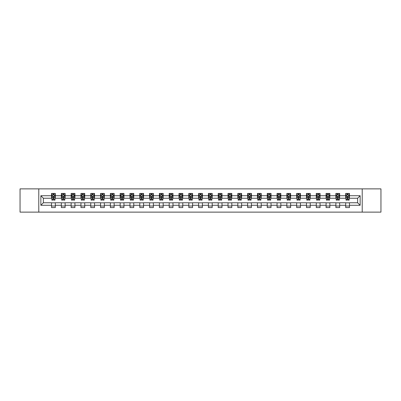 <?xml version="1.0" encoding="UTF-8"?>
<svg xmlns="http://www.w3.org/2000/svg" width="401" height="401" viewBox="0 0 401 401"><rect width="100%" height="100%" fill="white"/><g stroke="black" fill="none" stroke-linecap="round" stroke-linejoin="round"><path stroke-width="0.6" d="M362.218 212.129L380.95 212.129L380.95 188.871L362.218 188.871L362.218 212.129L38.782 212.129L38.782 188.871L20.05 188.871L20.05 212.129L38.782 212.129M362.218 188.871L38.782 188.871M349.461 195.723L349.461 193.427L345.692 193.427L345.692 195.723L339.657 195.723L339.657 193.427L335.883 193.427L335.883 195.723L329.853 195.723L329.853 193.427L326.078 193.427L326.078 195.723L320.048 195.723L320.048 193.427L316.274 193.427L316.274 195.723L310.239 195.723L310.239 193.427L306.469 193.427L306.469 195.723L300.434 195.723L300.434 193.427L296.665 193.427L296.665 195.723L290.63 195.723L290.63 193.427L286.86 193.427L286.86 195.723L280.825 195.723L280.825 193.427L277.056 193.427L277.056 195.723L271.021 195.723L271.021 193.427L267.251 193.427L267.251 195.723L261.216 195.723L261.216 193.427L257.447 193.427L257.447 195.723L251.412 195.723L251.412 193.427L247.638 193.427L247.638 195.723L241.608 195.723L241.608 193.427L237.833 193.427L237.833 195.723L231.803 195.723L231.803 193.427L228.029 193.427L228.029 195.723L221.994 195.723L221.994 193.427L218.224 193.427L218.224 195.723L212.189 195.723L212.189 193.427L208.42 193.427L208.42 195.723L202.385 195.723L202.385 193.427L198.615 193.427L198.615 195.723L192.58 195.723L192.58 193.427L188.811 193.427L188.811 195.723L182.776 195.723L182.776 193.427L179.006 193.427L179.006 195.723L172.971 195.723L172.971 193.427L169.197 193.427L169.197 195.723L163.167 195.723L163.167 193.427L159.392 193.427L159.392 195.723L153.362 195.723L153.362 193.427L149.588 193.427L149.588 195.723L143.553 195.723L143.553 193.427L139.784 193.427L139.784 195.723L133.749 195.723L133.749 193.427L129.979 193.427L129.979 195.723L123.944 195.723L123.944 193.427L120.175 193.427L120.175 195.723L114.14 195.723L114.14 193.427L110.37 193.427L110.37 195.723L104.335 195.723L104.335 193.427L100.566 193.427L100.566 195.723L94.531 195.723L94.531 193.427L90.761 193.427L90.761 195.723L84.726 195.723L84.726 193.427L80.952 193.427L80.952 195.723L74.922 195.723L74.922 193.427L71.147 193.427L71.147 195.723L65.117 195.723L65.117 193.427L61.343 193.427L61.343 195.723L55.308 195.723L55.308 193.427L51.539 193.427L51.539 195.723L40.852 195.723L40.852 205.277L43.368 202.761L51.539 202.761L51.539 207.573L55.308 207.573L55.308 202.761L61.343 202.761L61.343 207.573L65.117 207.573L65.117 202.761L71.147 202.761L71.147 207.573L74.922 207.573L74.922 202.761L80.952 202.761L80.952 207.573L84.726 207.573L84.726 202.761L90.761 202.761L90.761 207.573L94.531 207.573L94.531 202.761L100.566 202.761L100.566 207.573L104.335 207.573L104.335 202.761L110.37 202.761L110.37 207.573L114.14 207.573L114.14 202.761L120.175 202.761L120.175 207.573L123.944 207.573L123.944 202.761L129.979 202.761L129.979 207.573L133.749 207.573L133.749 202.761L139.784 202.761L139.784 207.573L143.553 207.573L143.553 202.761L149.588 202.761L149.588 207.573L153.362 207.573L153.362 202.761L159.392 202.761L159.392 207.573L163.167 207.573L163.167 202.761L169.197 202.761L169.197 207.573L172.971 207.573L172.971 202.761L179.006 202.761L179.006 207.573L182.776 207.573L182.776 202.761L188.811 202.761L188.811 207.573L192.58 207.573L192.58 202.761L198.615 202.761L198.615 207.573L202.385 207.573L202.385 202.761L208.42 202.761L208.42 207.573L212.189 207.573L212.189 202.761L218.224 202.761L218.224 207.573L221.994 207.573L221.994 202.761L228.029 202.761L228.029 207.573L231.803 207.573L231.803 202.761L237.833 202.761L237.833 207.573L241.608 207.573L241.608 202.761L247.638 202.761L247.638 207.573L251.412 207.573L251.412 202.761L257.447 202.761L257.447 207.573L261.216 207.573L261.216 202.761L267.251 202.761L267.251 207.573L271.021 207.573L271.021 202.761L277.056 202.761L277.056 207.573L280.825 207.573L280.825 202.761L286.86 202.761L286.86 207.573L290.63 207.573L290.63 202.761L296.665 202.761L296.665 207.573L300.434 207.573L300.434 202.761L306.469 202.761L306.469 207.573L310.239 207.573L310.239 202.761L316.274 202.761L316.274 207.573L320.048 207.573L320.048 202.761L326.078 202.761L326.078 207.573L329.853 207.573L329.853 202.761L335.883 202.761L335.883 207.573L339.657 207.573L339.657 202.761L345.692 202.761L345.692 207.573L349.461 207.573L349.461 202.761L357.632 202.761L357.632 198.239L349.461 198.239L349.461 195.723L360.148 195.723L360.148 205.277L349.461 205.277M345.692 205.277L339.657 205.277M335.883 205.277L329.853 205.277M326.078 205.277L320.048 205.277M316.274 205.277L310.239 205.277M306.469 205.277L300.434 205.277M296.665 205.277L290.63 205.277M286.86 205.277L280.825 205.277M277.056 205.277L271.021 205.277M267.251 205.277L261.216 205.277M257.447 205.277L251.412 205.277M247.638 205.277L241.608 205.277M237.833 205.277L231.803 205.277M228.029 205.277L221.994 205.277M218.224 205.277L212.189 205.277M208.42 205.277L202.385 205.277M198.615 205.277L192.58 205.277M188.811 205.277L182.776 205.277M179.006 205.277L172.971 205.277M169.197 205.277L163.167 205.277M159.392 205.277L153.362 205.277M149.588 205.277L143.553 205.277M139.784 205.277L133.749 205.277M129.979 205.277L123.944 205.277M120.175 205.277L114.14 205.277M110.37 205.277L104.335 205.277M100.566 205.277L94.531 205.277M90.761 205.277L84.726 205.277M80.952 205.277L74.922 205.277M71.147 205.277L65.117 205.277M61.343 205.277L55.308 205.277M51.539 205.277L40.852 205.277M345.692 195.723L345.692 198.239L339.657 198.239L339.657 195.723M335.883 195.723L335.883 198.239L329.853 198.239L329.853 195.723M326.078 195.723L326.078 198.239L320.048 198.239L320.048 195.723M316.274 195.723L316.274 198.239L310.239 198.239L310.239 195.723M306.469 195.723L306.469 198.239L300.434 198.239L300.434 195.723M296.665 195.723L296.665 198.239L290.63 198.239L290.63 195.723M286.86 195.723L286.86 198.239L280.825 198.239L280.825 195.723M277.056 195.723L277.056 198.239L271.021 198.239L271.021 195.723M267.251 195.723L267.251 198.239L261.216 198.239L261.216 195.723M257.447 195.723L257.447 198.239L251.412 198.239L251.412 195.723M247.638 195.723L247.638 198.239L241.608 198.239L241.608 195.723M237.833 195.723L237.833 198.239L231.803 198.239L231.803 195.723M228.029 195.723L228.029 198.239L221.994 198.239L221.994 195.723M218.224 195.723L218.224 198.239L212.189 198.239L212.189 195.723M208.42 195.723L208.42 198.239L202.385 198.239L202.385 195.723M198.615 195.723L198.615 198.239L192.58 198.239L192.58 195.723M188.811 195.723L188.811 198.239L182.776 198.239L182.776 195.723M179.006 195.723L179.006 198.239L172.971 198.239L172.971 195.723M169.197 195.723L169.197 198.239L163.167 198.239L163.167 195.723M159.392 195.723L159.392 198.239L153.362 198.239L153.362 195.723M149.588 195.723L149.588 198.239L143.553 198.239L143.553 195.723M139.784 195.723L139.784 198.239L133.749 198.239L133.749 195.723M129.979 195.723L129.979 198.239L123.944 198.239L123.944 195.723M120.175 195.723L120.175 198.239L114.14 198.239L114.14 195.723M110.37 195.723L110.37 198.239L104.335 198.239L104.335 195.723M100.566 195.723L100.566 198.239L94.531 198.239L94.531 195.723M90.761 195.723L90.761 198.239L84.726 198.239L84.726 195.723M80.952 195.723L80.952 198.239L74.922 198.239L74.922 195.723M71.147 195.723L71.147 198.239L65.117 198.239L65.117 195.723M61.343 195.723L61.343 198.239L55.308 198.239L55.308 195.723M51.539 195.723L51.539 198.239L43.368 198.239L40.852 195.723M43.368 198.239L43.368 202.761M360.148 205.277L357.632 202.761M357.632 198.239L360.148 195.723M51.539 195.001L51.854 195.001M53.047 195.001L53.804 195.001M54.997 195.001L55.308 195.001M51.539 198.174L51.854 198.174M53.047 198.174L53.804 198.174M54.997 198.174L55.308 198.174M51.539 202.826L55.308 202.826M51.539 205.999L55.308 205.999M61.343 202.826L65.117 202.826M61.343 205.999L65.117 205.999M61.343 195.001L61.659 195.001M62.852 195.001L63.609 195.001M64.802 195.001L65.117 195.001M61.343 198.174L61.659 198.174M62.852 198.174L63.609 198.174M64.802 198.174L65.117 198.174M71.147 202.826L74.922 202.826M71.147 205.999L74.922 205.999M71.147 195.001L71.463 195.001M72.656 195.001L73.413 195.001M74.606 195.001L74.922 195.001M71.147 198.174L71.463 198.174M72.656 198.174L73.413 198.174M74.606 198.174L74.922 198.174M80.952 202.826L84.726 202.826M80.952 205.999L84.726 205.999M80.952 195.001L81.268 195.001M82.461 195.001L83.218 195.001M84.41 195.001L84.726 195.001M80.952 198.174L81.268 198.174M82.461 198.174L83.218 198.174M84.41 198.174L84.726 198.174M90.761 202.826L94.531 202.826M90.761 205.999L94.531 205.999M90.761 195.001L91.072 195.001M92.27 195.001L93.022 195.001M94.215 195.001L94.531 195.001M90.761 198.174L91.072 198.174M92.27 198.174L93.022 198.174M94.215 198.174L94.531 198.174M100.566 202.826L104.335 202.826M100.566 205.999L104.335 205.999M100.566 195.001L100.877 195.001M102.075 195.001L102.826 195.001M104.019 195.001L104.335 195.001M100.566 198.174L100.877 198.174M102.075 198.174L102.826 198.174M104.019 198.174L104.335 198.174M110.37 202.826L114.14 202.826M110.37 205.999L114.14 205.999M110.37 195.001L110.686 195.001M111.879 195.001L112.631 195.001M113.824 195.001L114.14 195.001M110.37 198.174L110.686 198.174M111.879 198.174L112.631 198.174M113.824 198.174L114.14 198.174M120.175 202.826L123.944 202.826M120.175 205.999L123.944 205.999M120.175 195.001L120.49 195.001M121.683 195.001L122.435 195.001M123.633 195.001L123.944 195.001M120.175 198.174L120.49 198.174M121.683 198.174L122.435 198.174M123.633 198.174L123.944 198.174M129.979 202.826L133.749 202.826M129.979 205.999L133.749 205.999M129.979 195.001L130.295 195.001M131.488 195.001L132.24 195.001M133.438 195.001L133.749 195.001M129.979 198.174L130.295 198.174M131.488 198.174L132.24 198.174M133.438 198.174L133.749 198.174M139.784 202.826L143.553 202.826M139.784 205.999L143.553 205.999M139.784 195.001L140.099 195.001M141.292 195.001L142.049 195.001M143.242 195.001L143.553 195.001M139.784 198.174L140.099 198.174M141.292 198.174L142.049 198.174M143.242 198.174L143.553 198.174M149.588 202.826L153.362 202.826M149.588 205.999L153.362 205.999M149.588 195.001L149.904 195.001M151.097 195.001L151.854 195.001M153.047 195.001L153.362 195.001M149.588 198.174L149.904 198.174M151.097 198.174L151.854 198.174M153.047 198.174L153.362 198.174M159.392 202.826L163.167 202.826M159.392 205.999L163.167 205.999M159.392 195.001L159.708 195.001M160.901 195.001L161.658 195.001M162.851 195.001L163.167 195.001M159.392 198.174L159.708 198.174M160.901 198.174L161.658 198.174M162.851 198.174L163.167 198.174M169.197 202.826L172.971 202.826M169.197 205.999L172.971 205.999M169.197 195.001L169.513 195.001M170.706 195.001L171.463 195.001M172.656 195.001L172.971 195.001M169.197 198.174L169.513 198.174M170.706 198.174L171.463 198.174M172.656 198.174L172.971 198.174M179.006 202.826L182.776 202.826M179.006 205.999L182.776 205.999M179.006 195.001L179.317 195.001M180.515 195.001L181.267 195.001M182.46 195.001L182.776 195.001M179.006 198.174L179.317 198.174M180.515 198.174L181.267 198.174M182.46 198.174L182.776 198.174M188.811 202.826L192.58 202.826M188.811 205.999L192.58 205.999M188.811 195.001L189.122 195.001M190.32 195.001L191.071 195.001M192.264 195.001L192.58 195.001M188.811 198.174L189.122 198.174M190.32 198.174L191.071 198.174M192.264 198.174L192.58 198.174M198.615 202.826L202.385 202.826M198.615 205.999L202.385 205.999M198.615 195.001L198.931 195.001M200.124 195.001L200.876 195.001M202.069 195.001L202.385 195.001M198.615 198.174L198.931 198.174M200.124 198.174L200.876 198.174M202.069 198.174L202.385 198.174M208.42 202.826L212.189 202.826M208.42 205.999L212.189 205.999M208.42 195.001L208.736 195.001M209.929 195.001L210.68 195.001M211.878 195.001L212.189 195.001M208.42 198.174L208.736 198.174M209.929 198.174L210.68 198.174M211.878 198.174L212.189 198.174M218.224 202.826L221.994 202.826M218.224 205.999L221.994 205.999M218.224 195.001L218.54 195.001M219.733 195.001L220.485 195.001M221.683 195.001L221.994 195.001M218.224 198.174L218.54 198.174M219.733 198.174L220.485 198.174M221.683 198.174L221.994 198.174M228.029 202.826L231.803 202.826M228.029 205.999L231.803 205.999M228.029 195.001L228.344 195.001M229.537 195.001L230.294 195.001M231.487 195.001L231.803 195.001M228.029 198.174L228.344 198.174M229.537 198.174L230.294 198.174M231.487 198.174L231.803 198.174M237.833 202.826L241.608 202.826M237.833 205.999L241.608 205.999M237.833 195.001L238.149 195.001M239.342 195.001L240.099 195.001M241.292 195.001L241.608 195.001M237.833 198.174L238.149 198.174M239.342 198.174L240.099 198.174M241.292 198.174L241.608 198.174M247.638 202.826L251.412 202.826M247.638 205.999L251.412 205.999M247.638 195.001L247.953 195.001M249.146 195.001L249.903 195.001M251.096 195.001L251.412 195.001M247.638 198.174L247.953 198.174M249.146 198.174L249.903 198.174M251.096 198.174L251.412 198.174M257.447 202.826L261.216 202.826M257.447 205.999L261.216 205.999M257.447 195.001L257.758 195.001M258.951 195.001L259.708 195.001M260.901 195.001L261.216 195.001M257.447 198.174L257.758 198.174M258.951 198.174L259.708 198.174M260.901 198.174L261.216 198.174M267.251 202.826L271.021 202.826M267.251 205.999L271.021 205.999M267.251 195.001L267.562 195.001M268.76 195.001L269.512 195.001M270.705 195.001L271.021 195.001M267.251 198.174L267.562 198.174M268.76 198.174L269.512 198.174M270.705 198.174L271.021 198.174M277.056 202.826L280.825 202.826M277.056 205.999L280.825 205.999M277.056 195.001L277.367 195.001M278.565 195.001L279.317 195.001M280.51 195.001L280.825 195.001M277.056 198.174L277.367 198.174M278.565 198.174L279.317 198.174M280.51 198.174L280.825 198.174M286.86 202.826L290.63 202.826M286.86 205.999L290.63 205.999M286.86 195.001L287.176 195.001M288.369 195.001L289.121 195.001M290.314 195.001L290.63 195.001M286.86 198.174L287.176 198.174M288.369 198.174L289.121 198.174M290.314 198.174L290.63 198.174M296.665 202.826L300.434 202.826M296.665 205.999L300.434 205.999M296.665 195.001L296.981 195.001M298.174 195.001L298.925 195.001M300.123 195.001L300.434 195.001M296.665 198.174L296.981 198.174M298.174 198.174L298.925 198.174M300.123 198.174L300.434 198.174M306.469 202.826L310.239 202.826M306.469 205.999L310.239 205.999M306.469 195.001L306.785 195.001M307.978 195.001L308.73 195.001M309.928 195.001L310.239 195.001M306.469 198.174L306.785 198.174M307.978 198.174L308.73 198.174M309.928 198.174L310.239 198.174M316.274 202.826L320.048 202.826M316.274 205.999L320.048 205.999M316.274 195.001L316.589 195.001M317.782 195.001L318.539 195.001M319.732 195.001L320.048 195.001M316.274 198.174L316.589 198.174M317.782 198.174L318.539 198.174M319.732 198.174L320.048 198.174M326.078 202.826L329.853 202.826M326.078 205.999L329.853 205.999M326.078 195.001L326.394 195.001M327.587 195.001L328.344 195.001M329.537 195.001L329.853 195.001M326.078 198.174L326.394 198.174M327.587 198.174L328.344 198.174M329.537 198.174L329.853 198.174M335.883 202.826L339.657 202.826M335.883 205.999L339.657 205.999M335.883 195.001L336.198 195.001M337.391 195.001L338.148 195.001M339.341 195.001L339.657 195.001M335.883 198.174L336.198 198.174M337.391 198.174L338.148 198.174M339.341 198.174L339.657 198.174M345.692 202.826L349.461 202.826M345.692 205.999L349.461 205.999M345.692 195.001L346.003 195.001M347.196 195.001L347.953 195.001M349.146 195.001L349.461 195.001M345.692 198.174L346.003 198.174M347.196 198.174L347.953 198.174M349.146 198.174L349.461 198.174M53.804 194.244L53.047 194.244M54.997 199.337L53.804 199.337L53.804 200.124L54.997 200.124L54.997 196.29L54.366 195.031L52.481 195.031L51.854 196.29L51.854 200.124L53.047 200.124L53.047 199.337L51.854 199.337M51.854 196.29L51.854 193.427M54.997 196.29L54.997 193.427M53.047 195.031L53.047 193.427M53.804 193.427L53.804 195.031M53.804 199.337L53.804 196.761L53.047 196.761L53.047 199.337M63.609 194.244L62.852 194.244M64.802 199.337L63.609 199.337L63.609 200.124L64.802 200.124L64.802 196.29L64.175 195.031L62.285 195.031L61.659 196.29L61.659 200.124L62.852 200.124L62.852 199.337L61.659 199.337M61.659 196.29L61.659 193.427M64.802 196.29L64.802 193.427M62.852 195.031L62.852 193.427M63.609 193.427L63.609 195.031M63.609 199.337L63.609 196.761L62.852 196.761L62.852 199.337M73.413 194.244L72.656 194.244M74.606 199.337L73.413 199.337L73.413 200.124L74.606 200.124L74.606 196.29L73.979 195.031L72.09 195.031L71.463 196.29L71.463 200.124L72.656 200.124L72.656 199.337L71.463 199.337M71.463 196.29L71.463 193.427M74.606 196.29L74.606 193.427M72.656 195.031L72.656 193.427M73.413 193.427L73.413 195.031M73.413 199.337L73.413 196.761L72.656 196.761L72.656 199.337M83.218 194.244L82.461 194.244M84.41 199.337L83.218 199.337L83.218 200.124L84.41 200.124L84.41 196.29L83.784 195.031L81.899 195.031L81.268 196.29L81.268 200.124L82.461 200.124L82.461 199.337L81.268 199.337M81.268 196.29L81.268 193.427M84.41 196.29L84.41 193.427M82.461 195.031L82.461 193.427M83.218 193.427L83.218 195.031M83.218 199.337L83.218 196.761L82.461 196.761L82.461 199.337M93.022 194.244L92.27 194.244M94.215 199.337L93.022 199.337L93.022 200.124L94.215 200.124L94.215 196.29L93.588 195.031L91.704 195.031L91.072 196.29L91.072 200.124L92.27 200.124L92.27 199.337L91.072 199.337M91.072 196.29L91.072 193.427M94.215 196.29L94.215 193.427M92.27 195.031L92.27 193.427M93.022 193.427L93.022 195.031M93.022 199.337L93.022 196.761L92.27 196.761L92.27 199.337M102.826 194.244L102.075 194.244M104.019 199.337L102.826 199.337L102.826 200.124L104.019 200.124L104.019 196.29L103.393 195.031L101.508 195.031L100.877 196.29L100.877 200.124L102.075 200.124L102.075 199.337L100.877 199.337M100.877 196.29L100.877 193.427M104.019 196.29L104.019 193.427M102.075 195.031L102.075 193.427M102.826 193.427L102.826 195.031M102.826 199.337L102.826 196.761L102.075 196.761L102.075 199.337M112.631 194.244L111.879 194.244M113.824 199.337L112.631 199.337L112.631 200.124L113.824 200.124L113.824 196.29L113.197 195.031L111.313 195.031L110.686 196.29L110.686 200.124L111.879 200.124L111.879 199.337L110.686 199.337M110.686 196.29L110.686 193.427M113.824 196.29L113.824 193.427M111.879 195.031L111.879 193.427M112.631 193.427L112.631 195.031M112.631 199.337L112.631 196.761L111.879 196.761L111.879 199.337M122.435 194.244L121.683 194.244M123.633 199.337L122.435 199.337L122.435 200.124L123.633 200.124L123.633 196.29L123.002 195.031L121.117 195.031L120.49 196.29L120.49 200.124L121.683 200.124L121.683 199.337L120.49 199.337M120.49 196.29L120.49 193.427M123.633 196.29L123.633 193.427M121.683 195.031L121.683 193.427M122.435 193.427L122.435 195.031M122.435 199.337L122.435 196.761L121.683 196.761L121.683 199.337M132.24 194.244L131.488 194.244M133.438 199.337L132.24 199.337L132.24 200.124L133.438 200.124L133.438 196.29L132.806 195.031L130.921 195.031L130.295 196.29L130.295 200.124L131.488 200.124L131.488 199.337L130.295 199.337M130.295 196.29L130.295 193.427M133.438 196.29L133.438 193.427M131.488 195.031L131.488 193.427M132.24 193.427L132.24 195.031M132.24 199.337L132.24 196.761L131.488 196.761L131.488 199.337M142.049 194.244L141.292 194.244M143.242 199.337L142.049 199.337L142.049 200.124L143.242 200.124L143.242 196.29L142.611 195.031L140.726 195.031L140.099 196.29L140.099 200.124L141.292 200.124L141.292 199.337L140.099 199.337M140.099 196.29L140.099 193.427M143.242 196.29L143.242 193.427M141.292 195.031L141.292 193.427M142.049 193.427L142.049 195.031M142.049 199.337L142.049 196.761L141.292 196.761L141.292 199.337M151.854 194.244L151.097 194.244M153.047 199.337L151.854 199.337L151.854 200.124L153.047 200.124L153.047 196.29L152.42 195.031L150.53 195.031L149.904 196.29L149.904 200.124L151.097 200.124L151.097 199.337L149.904 199.337M149.904 196.29L149.904 193.427M153.047 196.29L153.047 193.427M151.097 195.031L151.097 193.427M151.854 193.427L151.854 195.031M151.854 199.337L151.854 196.761L151.097 196.761L151.097 199.337M161.658 194.244L160.901 194.244M162.851 199.337L161.658 199.337L161.658 200.124L162.851 200.124L162.851 196.29L162.225 195.031L160.335 195.031L159.708 196.29L159.708 200.124L160.901 200.124L160.901 199.337L159.708 199.337M159.708 196.29L159.708 193.427M162.851 196.29L162.851 193.427M160.901 195.031L160.901 193.427M161.658 193.427L161.658 195.031M161.658 199.337L161.658 196.761L160.901 196.761L160.901 199.337M171.463 194.244L170.706 194.244M172.656 199.337L171.463 199.337L171.463 200.124L172.656 200.124L172.656 196.29L172.029 195.031L170.144 195.031L169.513 196.29L169.513 200.124L170.706 200.124L170.706 199.337L169.513 199.337M169.513 196.29L169.513 193.427M172.656 196.29L172.656 193.427M170.706 195.031L170.706 193.427M171.463 193.427L171.463 195.031M171.463 199.337L171.463 196.761L170.706 196.761L170.706 199.337M181.267 194.244L180.515 194.244M182.46 199.337L181.267 199.337L181.267 200.124L182.46 200.124L182.46 196.29L181.833 195.031L179.949 195.031L179.317 196.29L179.317 200.124L180.515 200.124L180.515 199.337L179.317 199.337M179.317 196.29L179.317 193.427M182.46 196.29L182.46 193.427M180.515 195.031L180.515 193.427M181.267 193.427L181.267 195.031M181.267 199.337L181.267 196.761L180.515 196.761L180.515 199.337M191.071 194.244L190.32 194.244M192.264 199.337L191.071 199.337L191.071 200.124L192.264 200.124L192.264 196.29L191.638 195.031L189.753 195.031L189.122 196.29L189.122 200.124L190.32 200.124L190.32 199.337L189.122 199.337M189.122 196.29L189.122 193.427M192.264 196.29L192.264 193.427M190.32 195.031L190.32 193.427M191.071 193.427L191.071 195.031M191.071 199.337L191.071 196.761L190.32 196.761L190.32 199.337M200.876 194.244L200.124 194.244M202.069 199.337L200.876 199.337L200.876 200.124L202.069 200.124L202.069 196.29L201.442 195.031L199.558 195.031L198.931 196.29L198.931 200.124L200.124 200.124L200.124 199.337L198.931 199.337M198.931 196.29L198.931 193.427M202.069 196.29L202.069 193.427M200.124 195.031L200.124 193.427M200.876 193.427L200.876 195.031M200.876 199.337L200.876 196.761L200.124 196.761L200.124 199.337M210.68 194.244L209.929 194.244M211.878 199.337L210.68 199.337L210.68 200.124L211.878 200.124L211.878 196.29L211.247 195.031L209.362 195.031L208.736 196.29L208.736 200.124L209.929 200.124L209.929 199.337L208.736 199.337M208.736 196.29L208.736 193.427M211.878 196.29L211.878 193.427M209.929 195.031L209.929 193.427M210.68 193.427L210.68 195.031M210.68 199.337L210.68 196.761L209.929 196.761L209.929 199.337M220.485 194.244L219.733 194.244M221.683 199.337L220.485 199.337L220.485 200.124L221.683 200.124L221.683 196.29L221.051 195.031L219.167 195.031L218.54 196.29L218.54 200.124L219.733 200.124L219.733 199.337L218.54 199.337M218.54 196.29L218.54 193.427M221.683 196.29L221.683 193.427M219.733 195.031L219.733 193.427M220.485 193.427L220.485 195.031M220.485 199.337L220.485 196.761L219.733 196.761L219.733 199.337M230.294 194.244L229.537 194.244M231.487 199.337L230.294 199.337L230.294 200.124L231.487 200.124L231.487 196.29L230.856 195.031L228.971 195.031L228.344 196.29L228.344 200.124L229.537 200.124L229.537 199.337L228.344 199.337M228.344 196.29L228.344 193.427M231.487 196.29L231.487 193.427M229.537 195.031L229.537 193.427M230.294 193.427L230.294 195.031M230.294 199.337L230.294 196.761L229.537 196.761L229.537 199.337M240.099 194.244L239.342 194.244M241.292 199.337L240.099 199.337L240.099 200.124L241.292 200.124L241.292 196.29L240.665 195.031L238.775 195.031L238.149 196.29L238.149 200.124L239.342 200.124L239.342 199.337L238.149 199.337M238.149 196.29L238.149 193.427M241.292 196.29L241.292 193.427M239.342 195.031L239.342 193.427M240.099 193.427L240.099 195.031M240.099 199.337L240.099 196.761L239.342 196.761L239.342 199.337M249.903 194.244L249.146 194.244M251.096 199.337L249.903 199.337L249.903 200.124L251.096 200.124L251.096 196.29L250.47 195.031L248.58 195.031L247.953 196.29L247.953 200.124L249.146 200.124L249.146 199.337L247.953 199.337M247.953 196.29L247.953 193.427M251.096 196.29L251.096 193.427M249.146 195.031L249.146 193.427M249.903 193.427L249.903 195.031M249.903 199.337L249.903 196.761L249.146 196.761L249.146 199.337M259.708 194.244L258.951 194.244M260.901 199.337L259.708 199.337L259.708 200.124L260.901 200.124L260.901 196.29L260.274 195.031L258.389 195.031L257.758 196.29L257.758 200.124L258.951 200.124L258.951 199.337L257.758 199.337M257.758 196.29L257.758 193.427M260.901 196.29L260.901 193.427M258.951 195.031L258.951 193.427M259.708 193.427L259.708 195.031M259.708 199.337L259.708 196.761L258.951 196.761L258.951 199.337M269.512 194.244L268.76 194.244M270.705 199.337L269.512 199.337L269.512 200.124L270.705 200.124L270.705 196.29L270.079 195.031L268.194 195.031L267.562 196.29L267.562 200.124L268.76 200.124L268.76 199.337L267.562 199.337M267.562 196.29L267.562 193.427M270.705 196.29L270.705 193.427M268.76 195.031L268.76 193.427M269.512 193.427L269.512 195.031M269.512 199.337L269.512 196.761L268.76 196.761L268.76 199.337M279.317 194.244L278.565 194.244M280.51 199.337L279.317 199.337L279.317 200.124L280.51 200.124L280.51 196.29L279.883 195.031L277.998 195.031L277.367 196.29L277.367 200.124L278.565 200.124L278.565 199.337L277.367 199.337M277.367 196.29L277.367 193.427M280.51 196.29L280.51 193.427M278.565 195.031L278.565 193.427M279.317 193.427L279.317 195.031M279.317 199.337L279.317 196.761L278.565 196.761L278.565 199.337M289.121 194.244L288.369 194.244M290.314 199.337L289.121 199.337L289.121 200.124L290.314 200.124L290.314 196.29L289.687 195.031L287.803 195.031L287.176 196.29L287.176 200.124L288.369 200.124L288.369 199.337L287.176 199.337M287.176 196.29L287.176 193.427M290.314 196.29L290.314 193.427M288.369 195.031L288.369 193.427M289.121 193.427L289.121 195.031M289.121 199.337L289.121 196.761L288.369 196.761L288.369 199.337M298.925 194.244L298.174 194.244M300.123 199.337L298.925 199.337L298.925 200.124L300.123 200.124L300.123 196.29L299.492 195.031L297.607 195.031L296.981 196.29L296.981 200.124L298.174 200.124L298.174 199.337L296.981 199.337M296.981 196.29L296.981 193.427M300.123 196.29L300.123 193.427M298.174 195.031L298.174 193.427M298.925 193.427L298.925 195.031M298.925 199.337L298.925 196.761L298.174 196.761L298.174 199.337M308.73 194.244L307.978 194.244M309.928 199.337L308.73 199.337L308.73 200.124L309.928 200.124L309.928 196.29L309.296 195.031L307.412 195.031L306.785 196.29L306.785 200.124L307.978 200.124L307.978 199.337L306.785 199.337M306.785 196.29L306.785 193.427M309.928 196.29L309.928 193.427M307.978 195.031L307.978 193.427M308.73 193.427L308.73 195.031M308.73 199.337L308.73 196.761L307.978 196.761L307.978 199.337M318.539 194.244L317.782 194.244M319.732 199.337L318.539 199.337L318.539 200.124L319.732 200.124L319.732 196.29L319.101 195.031L317.216 195.031L316.589 196.29L316.589 200.124L317.782 200.124L317.782 199.337L316.589 199.337M316.589 196.29L316.589 193.427M319.732 196.29L319.732 193.427M317.782 195.031L317.782 193.427M318.539 193.427L318.539 195.031M318.539 199.337L318.539 196.761L317.782 196.761L317.782 199.337M328.344 194.244L327.587 194.244M329.537 199.337L328.344 199.337L328.344 200.124L329.537 200.124L329.537 196.29L328.91 195.031L327.021 195.031L326.394 196.29L326.394 200.124L327.587 200.124L327.587 199.337L326.394 199.337M326.394 196.29L326.394 193.427M329.537 196.29L329.537 193.427M327.587 195.031L327.587 193.427M328.344 193.427L328.344 195.031M328.344 199.337L328.344 196.761L327.587 196.761L327.587 199.337M338.148 194.244L337.391 194.244M339.341 199.337L338.148 199.337L338.148 200.124L339.341 200.124L339.341 196.29L338.715 195.031L336.825 195.031L336.198 196.29L336.198 200.124L337.391 200.124L337.391 199.337L336.198 199.337M336.198 196.29L336.198 193.427M339.341 196.29L339.341 193.427M337.391 195.031L337.391 193.427M338.148 193.427L338.148 195.031M338.148 199.337L338.148 196.761L337.391 196.761L337.391 199.337M347.953 194.244L347.196 194.244M349.146 199.337L347.953 199.337L347.953 200.124L349.146 200.124L349.146 196.29L348.519 195.031L346.634 195.031L346.003 196.29L346.003 200.124L347.196 200.124L347.196 199.337L346.003 199.337M346.003 196.29L346.003 193.427M349.146 196.29L349.146 193.427M347.196 195.031L347.196 193.427M347.953 193.427L347.953 195.031M347.953 199.337L347.953 196.761L347.196 196.761L347.196 199.337M54.982 196.259L51.869 196.259M51.854 195.107L52.446 195.107M54.406 195.107L54.997 195.107M53.047 197.648L51.854 197.648M54.997 197.648L53.804 197.648M53.804 194.645L53.047 194.645M64.787 196.259L61.674 196.259M61.659 195.107L62.25 195.107M64.21 195.107L64.802 195.107M62.852 197.648L61.659 197.648M64.802 197.648L63.609 197.648M63.609 194.645L62.852 194.645M74.591 196.259L71.478 196.259M71.463 195.107L72.055 195.107M74.015 195.107L74.606 195.107M72.656 197.648L71.463 197.648M74.606 197.648L73.413 197.648M73.413 194.645L72.656 194.645M84.395 196.259L81.283 196.259M81.268 195.107L81.859 195.107M83.819 195.107L84.41 195.107M82.461 197.648L81.268 197.648M84.41 197.648L83.218 197.648M83.218 194.645L82.461 194.645M94.2 196.259L91.087 196.259M91.072 195.107L91.664 195.107M93.623 195.107L94.215 195.107M92.27 197.648L91.072 197.648M94.215 197.648L93.022 197.648M93.022 194.645L92.27 194.645M104.004 196.259L100.897 196.259M100.877 195.107L101.468 195.107M103.428 195.107L104.019 195.107M102.075 197.648L100.877 197.648M104.019 197.648L102.826 197.648M102.826 194.645L102.075 194.645M113.809 196.259L110.701 196.259M110.686 195.107L111.272 195.107M113.237 195.107L113.824 195.107M111.879 197.648L110.686 197.648M113.824 197.648L112.631 197.648M112.631 194.645L111.879 194.645M123.613 196.259L120.506 196.259M120.49 195.107L121.077 195.107M123.042 195.107L123.633 195.107M121.683 197.648L120.49 197.648M123.633 197.648L122.435 197.648M122.435 194.645L121.683 194.645M133.423 196.259L130.31 196.259M130.295 195.107L130.886 195.107M132.846 195.107L133.438 195.107M131.488 197.648L130.295 197.648M133.438 197.648L132.24 197.648M132.24 194.645L131.488 194.645M143.227 196.259L140.114 196.259M140.099 195.107L140.691 195.107M142.651 195.107L143.242 195.107M141.292 197.648L140.099 197.648M143.242 197.648L142.049 197.648M142.049 194.645L141.292 194.645M153.032 196.259L149.919 196.259M149.904 195.107L150.495 195.107M152.455 195.107L153.047 195.107M151.097 197.648L149.904 197.648M153.047 197.648L151.854 197.648M151.854 194.645L151.097 194.645M162.836 196.259L159.723 196.259M159.708 195.107L160.3 195.107M162.26 195.107L162.851 195.107M160.901 197.648L159.708 197.648M162.851 197.648L161.658 197.648M161.658 194.645L160.901 194.645M172.641 196.259L169.528 196.259M169.513 195.107L170.104 195.107M172.064 195.107L172.656 195.107M170.706 197.648L169.513 197.648M172.656 197.648L171.463 197.648M171.463 194.645L170.706 194.645M182.445 196.259L179.332 196.259M179.317 195.107L179.909 195.107M181.869 195.107L182.46 195.107M180.515 197.648L179.317 197.648M182.46 197.648L181.267 197.648M181.267 194.645L180.515 194.645M192.249 196.259L189.142 196.259M189.122 195.107L189.713 195.107M191.673 195.107L192.264 195.107M190.32 197.648L189.122 197.648M192.264 197.648L191.071 197.648M191.071 194.645L190.32 194.645M202.054 196.259L198.946 196.259M198.931 195.107L199.518 195.107M201.482 195.107L202.069 195.107M200.124 197.648L198.931 197.648M202.069 197.648L200.876 197.648M200.876 194.645L200.124 194.645M211.858 196.259L208.751 196.259M208.736 195.107L209.327 195.107M211.287 195.107L211.878 195.107M209.929 197.648L208.736 197.648M211.878 197.648L210.68 197.648M210.68 194.645L209.929 194.645M221.668 196.259L218.555 196.259M218.54 195.107L219.131 195.107M221.091 195.107L221.683 195.107M219.733 197.648L218.54 197.648M221.683 197.648L220.485 197.648M220.485 194.645L219.733 194.645M231.472 196.259L228.359 196.259M228.344 195.107L228.936 195.107M230.896 195.107L231.487 195.107M229.537 197.648L228.344 197.648M231.487 197.648L230.294 197.648M230.294 194.645L229.537 194.645M241.277 196.259L238.164 196.259M238.149 195.107L238.74 195.107M240.7 195.107L241.292 195.107M239.342 197.648L238.149 197.648M241.292 197.648L240.099 197.648M240.099 194.645L239.342 194.645M251.081 196.259L247.968 196.259M247.953 195.107L248.545 195.107M250.505 195.107L251.096 195.107M249.146 197.648L247.953 197.648M251.096 197.648L249.903 197.648M249.903 194.645L249.146 194.645M260.886 196.259L257.773 196.259M257.758 195.107L258.349 195.107M260.309 195.107L260.901 195.107M258.951 197.648L257.758 197.648M260.901 197.648L259.708 197.648M259.708 194.645L258.951 194.645M270.69 196.259L267.577 196.259M267.562 195.107L268.154 195.107M270.114 195.107L270.705 195.107M268.76 197.648L267.562 197.648M270.705 197.648L269.512 197.648M269.512 194.645L268.76 194.645M280.494 196.259L277.387 196.259M277.367 195.107L277.958 195.107M279.923 195.107L280.51 195.107M278.565 197.648L277.367 197.648M280.51 197.648L279.317 197.648M279.317 194.645L278.565 194.645M290.299 196.259L287.191 196.259M287.176 195.107L287.763 195.107M289.728 195.107L290.314 195.107M288.369 197.648L287.176 197.648M290.314 197.648L289.121 197.648M289.121 194.645L288.369 194.645M300.103 196.259L296.996 196.259M296.981 195.107L297.572 195.107M299.532 195.107L300.123 195.107M298.174 197.648L296.981 197.648M300.123 197.648L298.925 197.648M298.925 194.645L298.174 194.645M309.913 196.259L306.8 196.259M306.785 195.107L307.377 195.107M309.336 195.107L309.928 195.107M307.978 197.648L306.785 197.648M309.928 197.648L308.73 197.648M308.73 194.645L307.978 194.645M319.717 196.259L316.605 196.259M316.589 195.107L317.181 195.107M319.141 195.107L319.732 195.107M317.782 197.648L316.589 197.648M319.732 197.648L318.539 197.648M318.539 194.645L317.782 194.645M329.522 196.259L326.409 196.259M326.394 195.107L326.985 195.107M328.945 195.107L329.537 195.107M327.587 197.648L326.394 197.648M329.537 197.648L328.344 197.648M328.344 194.645L327.587 194.645M339.326 196.259L336.213 196.259M336.198 195.107L336.79 195.107M338.75 195.107L339.341 195.107M337.391 197.648L336.198 197.648M339.341 197.648L338.148 197.648M338.148 194.645L337.391 194.645M349.131 196.259L346.018 196.259M346.003 195.107L346.594 195.107M348.554 195.107L349.146 195.107M347.196 197.648L346.003 197.648M349.146 197.648L347.953 197.648M347.953 194.645L347.196 194.645"/></g></svg>
